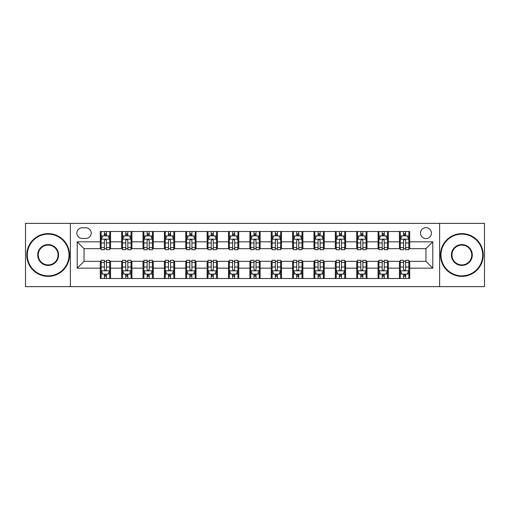<?xml version="1.0" encoding="UTF-8"?>
<svg xmlns="http://www.w3.org/2000/svg" width="510" height="510" viewBox="0 0 510 510"><rect width="100%" height="100%" fill="white"/><g stroke="black" fill="none" stroke-linecap="round" stroke-linejoin="round"><path stroke-width="0.76" d="M425.952 227.645A5.47 5.47 0 0 0 420.482 233.121A5.47 5.47 0 0 0 425.952 238.591A5.47 5.47 0 0 0 431.422 233.121A5.47 5.47 0 0 0 425.952 227.645M439.626 286.626L484.5 286.626L484.5 223.374L439.626 223.374L439.626 286.626L70.374 286.626L70.374 223.374L25.5 223.374L25.5 286.626L70.374 286.626M82.167 238.419L85.929 238.419A5.298 5.298 0 0 0 91.233 233.121A5.298 5.298 0 0 0 85.929 227.817L82.167 227.817A5.298 5.298 0 0 0 76.87 233.121A5.298 5.298 0 0 0 82.167 238.419M439.626 223.374L70.374 223.374M100.291 268.164L77.214 268.164L77.214 241.836L100.291 241.836L100.291 248.676L84.048 248.676L84.048 261.324L100.291 261.324L100.291 278.505L409.708 278.505L409.708 261.324L425.952 261.324L425.952 248.676L409.708 248.676L409.708 241.836L432.786 241.836L432.786 268.164L409.708 268.164M409.708 241.836L409.708 231.495L100.291 231.495L100.291 241.836M399.451 231.495L399.451 248.676L400.305 248.676M403.557 248.676L405.609 248.676M408.854 248.676L409.708 248.676M399.451 248.676L387.485 248.676M378.082 231.495L378.082 248.676L378.936 248.676M382.188 248.676L384.24 248.676M378.082 248.676L366.116 248.676M356.713 231.495L356.713 248.676L357.567 248.676M360.819 248.676L362.871 248.676M356.713 248.676L344.747 248.676M335.344 231.495L335.344 248.676L336.198 248.676M339.45 248.676L341.502 248.676M335.344 248.676L323.378 248.676M313.975 231.495L313.975 248.676L314.829 248.676M318.081 248.676L320.133 248.676M313.975 248.676L302.009 248.676M292.606 231.495L292.606 248.676L293.467 248.676M296.712 248.676L298.764 248.676M292.606 248.676L280.64 248.676M271.237 231.495L271.237 248.676L272.098 248.676M275.343 248.676L277.395 248.676M271.237 248.676L259.271 248.676M249.874 231.495L249.874 248.676L250.729 248.676M253.974 248.676L256.026 248.676M249.874 248.676L237.902 248.676M228.505 231.495L228.505 248.676L229.36 248.676M232.605 248.676L234.657 248.676M228.505 248.676L216.533 248.676M207.136 231.495L207.136 248.676L207.991 248.676M211.236 248.676L213.288 248.676M207.136 248.676L195.171 248.676M185.767 231.495L185.767 248.676L186.622 248.676M189.867 248.676L191.919 248.676M185.767 248.676L173.802 248.676M164.398 231.495L164.398 248.676L165.253 248.676M168.498 248.676L170.55 248.676M164.398 248.676L152.433 248.676M143.029 231.495L143.029 248.676L143.884 248.676M147.129 248.676L149.181 248.676M143.029 248.676L131.064 248.676M121.66 231.495L121.66 248.676L122.515 248.676M125.76 248.676L127.812 248.676M121.66 248.676L109.695 248.676M100.291 248.676L101.146 248.676M104.391 248.676L106.443 248.676M100.291 261.324L101.146 261.324M104.391 261.324L106.443 261.324M109.695 261.324L110.549 261.324L110.549 278.505M122.515 261.324L110.549 261.324M125.76 261.324L127.812 261.324M131.064 261.324L131.918 261.324L131.918 278.505M143.884 261.324L131.918 261.324M147.129 261.324L149.181 261.324M152.433 261.324L153.287 261.324L153.287 278.505M165.253 261.324L153.287 261.324M168.498 261.324L170.55 261.324M173.802 261.324L174.656 261.324L174.656 278.505M186.622 261.324L174.656 261.324M189.867 261.324L191.919 261.324M195.171 261.324L196.025 261.324L196.025 278.505M207.991 261.324L196.025 261.324M211.236 261.324L213.288 261.324M216.533 261.324L217.394 261.324L217.394 278.505M229.36 261.324L217.394 261.324M232.605 261.324L234.657 261.324M237.902 261.324L238.763 261.324L238.763 278.505M250.729 261.324L238.763 261.324M253.974 261.324L256.026 261.324M259.271 261.324L260.125 261.324L260.125 278.505M272.098 261.324L260.125 261.324M275.343 261.324L277.395 261.324M280.64 261.324L281.494 261.324L281.494 278.505M293.467 261.324L281.494 261.324M296.712 261.324L298.764 261.324M302.009 261.324L302.863 261.324L302.863 278.505M314.829 261.324L302.863 261.324M318.081 261.324L320.133 261.324M323.378 261.324L324.233 261.324L324.233 278.505M336.198 261.324L324.233 261.324M339.45 261.324L341.502 261.324M344.747 261.324L345.601 261.324L345.601 278.505M357.567 261.324L345.601 261.324M360.819 261.324L362.871 261.324M366.116 261.324L366.97 261.324L366.97 278.505M378.936 261.324L366.97 261.324M382.188 261.324L384.24 261.324M387.485 261.324L388.339 261.324L388.339 278.505M400.305 261.324L388.339 261.324M403.557 261.324L405.609 261.324M408.854 261.324L409.708 261.324M110.549 231.495L110.549 248.676M100.291 235.767L101.146 235.767M104.391 235.767L106.443 235.767M109.695 235.767L110.549 235.767M100.291 274.233L101.146 274.233M104.391 274.233L106.443 274.233M109.695 274.233L110.549 274.233M121.66 261.324L121.66 278.505M131.918 231.495L131.918 248.676M121.66 235.767L122.515 235.767M125.76 235.767L127.812 235.767M131.064 235.767L131.918 235.767M121.66 274.233L122.515 274.233M125.76 274.233L127.812 274.233M131.064 274.233L131.918 274.233M143.029 261.324L143.029 278.505M143.029 274.233L143.884 274.233M147.129 274.233L149.181 274.233M152.433 274.233L153.287 274.233M153.287 231.495L153.287 248.676M143.029 235.767L143.884 235.767M147.129 235.767L149.181 235.767M152.433 235.767L153.287 235.767M164.398 261.324L164.398 278.505M164.398 274.233L165.253 274.233M168.498 274.233L170.55 274.233M173.802 274.233L174.656 274.233M174.656 231.495L174.656 248.676M164.398 235.767L165.253 235.767M168.498 235.767L170.55 235.767M173.802 235.767L174.656 235.767M185.767 261.324L185.767 278.505M185.767 274.233L186.622 274.233M189.867 274.233L191.919 274.233M195.171 274.233L196.025 274.233M196.025 231.495L196.025 248.676M185.767 235.767L186.622 235.767M189.867 235.767L191.919 235.767M195.171 235.767L196.025 235.767M207.136 261.324L207.136 278.505M207.136 274.233L207.991 274.233M211.236 274.233L213.288 274.233M216.533 274.233L217.394 274.233M217.394 231.495L217.394 248.676M207.136 235.767L207.991 235.767M211.236 235.767L213.288 235.767M216.533 235.767L217.394 235.767M228.505 261.324L228.505 278.505M228.505 274.233L229.36 274.233M232.605 274.233L234.657 274.233M237.902 274.233L238.763 274.233M238.763 231.495L238.763 248.676M228.505 235.767L229.36 235.767M232.605 235.767L234.657 235.767M237.902 235.767L238.763 235.767M249.874 261.324L249.874 278.505M249.874 274.233L250.729 274.233M253.974 274.233L256.026 274.233M259.271 274.233L260.125 274.233M260.125 231.495L260.125 248.676M249.874 235.767L250.729 235.767M253.974 235.767L256.026 235.767M259.271 235.767L260.125 235.767M271.237 261.324L271.237 278.505M271.237 274.233L272.098 274.233M275.343 274.233L277.395 274.233M280.64 274.233L281.494 274.233M281.494 231.495L281.494 248.676M271.237 235.767L272.098 235.767M275.343 235.767L277.395 235.767M280.64 235.767L281.494 235.767M292.606 261.324L292.606 278.505M292.606 274.233L293.467 274.233M296.712 274.233L298.764 274.233M302.009 274.233L302.863 274.233M302.863 231.495L302.863 248.676M292.606 235.767L293.467 235.767M296.712 235.767L298.764 235.767M302.009 235.767L302.863 235.767M313.975 261.324L313.975 278.505M313.975 274.233L314.829 274.233M318.081 274.233L320.133 274.233M323.378 274.233L324.233 274.233M324.233 231.495L324.233 248.676M313.975 235.767L314.829 235.767M318.081 235.767L320.133 235.767M323.378 235.767L324.233 235.767M335.344 261.324L335.344 278.505M335.344 274.233L336.198 274.233M339.45 274.233L341.502 274.233M344.747 274.233L345.601 274.233M345.601 231.495L345.601 248.676M335.344 235.767L336.198 235.767M339.45 235.767L341.502 235.767M344.747 235.767L345.601 235.767M356.713 261.324L356.713 278.505M356.713 274.233L357.567 274.233M360.819 274.233L362.871 274.233M366.116 274.233L366.97 274.233M366.97 231.495L366.97 248.676M356.713 235.767L357.567 235.767M360.819 235.767L362.871 235.767M366.116 235.767L366.97 235.767M378.082 261.324L378.082 278.505M378.082 274.233L378.936 274.233M382.188 274.233L384.24 274.233M387.485 274.233L388.339 274.233M388.339 231.495L388.339 248.676M378.082 235.767L378.936 235.767M382.188 235.767L384.24 235.767M387.485 235.767L388.339 235.767M399.451 261.324L399.451 278.505M399.451 274.233L400.305 274.233M403.557 274.233L405.609 274.233M408.854 274.233L409.708 274.233M399.451 235.767L400.305 235.767M403.557 235.767L405.609 235.767M408.854 235.767L409.708 235.767M84.048 248.676L77.214 241.836M84.048 261.324L77.214 268.164M432.786 241.836L425.952 248.676M432.786 268.164L425.952 261.324M106.443 233.714L104.391 233.714M109.695 247.56L106.443 247.56L106.443 249.702L109.695 249.702L109.695 239.273L107.986 235.856L102.854 235.856L101.146 239.273L101.146 249.702L104.391 249.702L104.391 247.56L101.146 247.56M101.146 239.273L101.146 231.495M109.695 239.273L109.695 231.495M104.391 235.856L104.391 231.495M106.443 231.495L106.443 235.856M106.443 247.56L106.443 240.554C105.761 239.235 105.079 239.235 104.391 240.554L104.391 247.56M104.391 276.286L106.443 276.286M101.146 262.44L104.391 262.44L104.391 260.298L101.146 260.298L101.146 270.727L102.854 274.144L107.986 274.144L109.695 270.727L109.695 260.298L106.443 260.298L106.443 262.44L109.695 262.44M109.695 270.727L109.695 278.505M101.146 270.727L101.146 278.505M106.443 274.144L106.443 278.505M104.391 278.505L104.391 274.144M104.391 262.44L104.391 269.446C105.079 270.765 105.761 270.765 106.443 269.446L106.443 262.44M127.812 233.714L125.76 233.714M131.064 247.56L127.812 247.56L127.812 249.702L131.064 249.702L131.064 239.273L129.355 235.856L124.223 235.856L122.515 239.273L122.515 249.702L125.76 249.702L125.76 247.56L122.515 247.56M122.515 239.273L122.515 231.495M131.064 239.273L131.064 231.495M125.76 235.856L125.76 231.495M127.812 231.495L127.812 235.856M127.812 247.56L127.812 240.554C127.13 239.235 126.448 239.235 125.76 240.554L125.76 247.56M149.181 233.714L147.129 233.714M152.433 247.56L149.181 247.56L149.181 249.702L152.433 249.702L152.433 239.273L150.718 235.856L145.592 235.856L143.884 239.273L143.884 249.702L147.129 249.702L147.129 247.56L143.884 247.56M143.884 239.273L143.884 231.495M152.433 239.273L152.433 231.495M147.129 235.856L147.129 231.495M149.181 231.495L149.181 235.856M149.181 247.56L149.181 240.554C148.499 239.235 147.817 239.235 147.129 240.554L147.129 247.56M170.55 233.714L168.498 233.714M173.802 247.56L170.55 247.56L170.55 249.702L173.802 249.702L173.802 239.273L172.087 235.856L166.961 235.856L165.253 239.273L165.253 249.702L168.498 249.702L168.498 247.56L165.253 247.56M165.253 239.273L165.253 231.495M173.802 239.273L173.802 231.495M168.498 235.856L168.498 231.495M170.55 231.495L170.55 235.856M170.55 247.56L170.55 240.554C169.868 239.235 169.186 239.235 168.498 240.554L168.498 247.56M125.76 276.286L127.812 276.286M122.515 262.44L125.76 262.44L125.76 260.298L122.515 260.298L122.515 270.727L124.223 274.144L129.355 274.144L131.064 270.727L131.064 260.298L127.812 260.298L127.812 262.44L131.064 262.44M131.064 270.727L131.064 278.505M122.515 270.727L122.515 278.505M127.812 274.144L127.812 278.505M125.76 278.505L125.76 274.144M125.76 262.44L125.76 269.446C126.442 270.765 127.13 270.765 127.812 269.446L127.812 262.44M147.129 276.286L149.181 276.286M143.884 262.44L147.129 262.44L147.129 260.298L143.884 260.298L143.884 270.727L145.592 274.144L150.718 274.144L152.433 270.727L152.433 260.298L149.181 260.298L149.181 262.44L152.433 262.44M152.433 270.727L152.433 278.505M143.884 270.727L143.884 278.505M149.181 274.144L149.181 278.505M147.129 278.505L147.129 274.144M147.129 262.44L147.129 269.446C147.811 270.765 148.499 270.765 149.181 269.446L149.181 262.44M168.498 276.286L170.55 276.286M165.253 262.44L168.498 262.44L168.498 260.298L165.253 260.298L165.253 270.727L166.961 274.144L172.087 274.144L173.802 270.727L173.802 260.298L170.55 260.298L170.55 262.44L173.802 262.44M173.802 270.727L173.802 278.505M165.253 270.727L165.253 278.505M170.55 274.144L170.55 278.505M168.498 278.505L168.498 274.144M168.498 262.44L168.498 269.446C169.18 270.765 169.868 270.765 170.55 269.446L170.55 262.44M191.919 233.714L189.867 233.714M195.171 247.56L191.919 247.56L191.919 249.702L195.171 249.702L195.171 239.273L193.456 235.856L188.33 235.856L186.622 239.273L186.622 249.702L189.867 249.702L189.867 247.56L186.622 247.56M186.622 239.273L186.622 231.495M195.171 239.273L195.171 231.495M189.867 235.856L189.867 231.495M191.919 231.495L191.919 235.856M191.919 247.56L191.919 240.554C191.237 239.235 190.555 239.235 189.867 240.554L189.867 247.56M189.867 276.286L191.919 276.286M186.622 262.44L189.867 262.44L189.867 260.298L186.622 260.298L186.622 270.727L188.33 274.144L193.456 274.144L195.171 270.727L195.171 260.298L191.919 260.298L191.919 262.44L195.171 262.44M195.171 270.727L195.171 278.505M186.622 270.727L186.622 278.505M191.919 274.144L191.919 278.505M189.867 278.505L189.867 274.144M189.867 262.44L189.867 269.446C190.549 270.765 191.237 270.765 191.919 269.446L191.919 262.44M48.15 234.141A20.859 20.859 0 0 0 27.298 255A20.859 20.859 0 0 0 48.15 275.859A20.859 20.859 0 0 0 69.009 255A20.859 20.859 0 0 0 48.15 234.141M48.15 276.369A21.369 21.369 0 0 1 26.781 255A21.369 21.369 0 0 1 48.15 233.631A21.369 21.369 0 0 1 69.519 255A21.369 21.369 0 0 1 48.15 276.369M48.15 244.57A10.429 10.429 0 0 1 58.58 255A10.429 10.429 0 0 1 48.15 265.429A10.429 10.429 0 0 1 37.721 255A10.429 10.429 0 0 1 48.15 244.57M48.15 264.913A9.913 9.913 0 0 0 58.063 255A9.913 9.913 0 0 0 48.15 245.087A9.913 9.913 0 0 0 38.237 255A9.913 9.913 0 0 0 48.15 264.913M461.85 234.141A20.859 20.859 0 0 0 440.991 255A20.859 20.859 0 0 0 461.85 275.859A20.859 20.859 0 0 0 482.702 255A20.859 20.859 0 0 0 461.85 234.141M461.85 276.369A21.369 21.369 0 0 1 440.481 255A21.369 21.369 0 0 1 461.85 233.631A21.369 21.369 0 0 1 483.219 255A21.369 21.369 0 0 1 461.85 276.369M461.85 244.57A10.429 10.429 0 0 1 472.279 255A10.429 10.429 0 0 1 461.85 265.429A10.429 10.429 0 0 1 451.42 255A10.429 10.429 0 0 1 461.85 244.57M461.85 264.913A9.913 9.913 0 0 0 471.763 255A9.913 9.913 0 0 0 461.85 245.087A9.913 9.913 0 0 0 451.936 255A9.913 9.913 0 0 0 461.85 264.913M213.288 233.714L211.236 233.714M216.533 247.56L213.288 247.56L213.288 249.702L216.533 249.702L216.533 239.273L214.825 235.856L209.699 235.856L207.991 239.273L207.991 249.702L211.236 249.702L211.236 247.56L207.991 247.56M207.991 239.273L207.991 231.495M216.533 239.273L216.533 231.495M211.236 235.856L211.236 231.495M213.288 231.495L213.288 235.856M213.288 247.56L213.288 240.554C212.606 239.235 211.924 239.235 211.236 240.554L211.236 247.56M211.236 276.286L213.288 276.286M207.991 262.44L211.236 262.44L211.236 260.298L207.991 260.298L207.991 270.727L209.699 274.144L214.825 274.144L216.533 270.727L216.533 260.298L213.288 260.298L213.288 262.44L216.533 262.44M216.533 270.727L216.533 278.505M207.991 270.727L207.991 278.505M213.288 274.144L213.288 278.505M211.236 278.505L211.236 274.144M211.236 262.44L211.236 269.446C211.918 270.765 212.606 270.765 213.288 269.446L213.288 262.44M234.657 233.714L232.605 233.714M237.902 247.56L234.657 247.56L234.657 249.702L237.902 249.702L237.902 239.273L236.194 235.856L231.068 235.856L229.36 239.273L229.36 249.702L232.605 249.702L232.605 247.56L229.36 247.56M229.36 239.273L229.36 231.495M237.902 239.273L237.902 231.495M232.605 235.856L232.605 231.495M234.657 231.495L234.657 235.856M234.657 247.56L234.657 240.554C233.975 239.235 233.293 239.235 232.605 240.554L232.605 247.56M232.605 276.286L234.657 276.286M229.36 262.44L232.605 262.44L232.605 260.298L229.36 260.298L229.36 270.727L231.068 274.144L236.194 274.144L237.902 270.727L237.902 260.298L234.657 260.298L234.657 262.44L237.902 262.44M237.902 270.727L237.902 278.505M229.36 270.727L229.36 278.505M234.657 274.144L234.657 278.505M232.605 278.505L232.605 274.144M232.605 262.44L232.605 269.446C233.287 270.765 233.975 270.765 234.657 269.446L234.657 262.44M256.026 233.714L253.974 233.714M259.271 247.56L256.026 247.56L256.026 249.702L259.271 249.702L259.271 239.273L257.563 235.856L252.437 235.856L250.729 239.273L250.729 249.702L253.974 249.702L253.974 247.56L250.729 247.56M250.729 239.273L250.729 231.495M259.271 239.273L259.271 231.495M253.974 235.856L253.974 231.495M256.026 231.495L256.026 235.856M256.026 247.56L256.026 240.554C255.344 239.235 254.662 239.235 253.974 240.554L253.974 247.56M253.974 276.286L256.026 276.286M250.729 262.44L253.974 262.44L253.974 260.298L250.729 260.298L250.729 270.727L252.437 274.144L257.563 274.144L259.271 270.727L259.271 260.298L256.026 260.298L256.026 262.44L259.271 262.44M259.271 270.727L259.271 278.505M250.729 270.727L250.729 278.505M256.026 274.144L256.026 278.505M253.974 278.505L253.974 274.144M253.974 262.44L253.974 269.446C254.656 270.765 255.338 270.765 256.026 269.446L256.026 262.44M277.395 233.714L275.343 233.714M280.64 247.56L277.395 247.56L277.395 249.702L280.64 249.702L280.64 239.273L278.932 235.856L273.806 235.856L272.098 239.273L272.098 249.702L275.343 249.702L275.343 247.56L272.098 247.56M272.098 239.273L272.098 231.495M280.64 239.273L280.64 231.495M275.343 235.856L275.343 231.495M277.395 231.495L277.395 235.856M277.395 247.56L277.395 240.554C276.713 239.235 276.025 239.235 275.343 240.554L275.343 247.56M275.343 276.286L277.395 276.286M272.098 262.44L275.343 262.44L275.343 260.298L272.098 260.298L272.098 270.727L273.806 274.144L278.932 274.144L280.64 270.727L280.64 260.298L277.395 260.298L277.395 262.44L280.64 262.44M280.64 270.727L280.64 278.505M272.098 270.727L272.098 278.505M277.395 274.144L277.395 278.505M275.343 278.505L275.343 274.144M275.343 262.44L275.343 269.446C276.025 270.765 276.707 270.765 277.395 269.446L277.395 262.44M298.764 233.714L296.712 233.714M302.009 247.56L298.764 247.56L298.764 249.702L302.009 249.702L302.009 239.273L300.301 235.856L295.175 235.856L293.467 239.273L293.467 249.702L296.712 249.702L296.712 247.56L293.467 247.56M293.467 239.273L293.467 231.495M302.009 239.273L302.009 231.495M296.712 235.856L296.712 231.495M298.764 231.495L298.764 235.856M298.764 247.56L298.764 240.554C298.082 239.235 297.394 239.235 296.712 240.554L296.712 247.56M296.712 276.286L298.764 276.286M293.467 262.44L296.712 262.44L296.712 260.298L293.467 260.298L293.467 270.727L295.175 274.144L300.301 274.144L302.009 270.727L302.009 260.298L298.764 260.298L298.764 262.44L302.009 262.44M302.009 270.727L302.009 278.505M293.467 270.727L293.467 278.505M298.764 274.144L298.764 278.505M296.712 278.505L296.712 274.144M296.712 262.44L296.712 269.446C297.394 270.765 298.076 270.765 298.764 269.446L298.764 262.44M320.133 233.714L318.081 233.714M323.378 247.56L320.133 247.56L320.133 249.702L323.378 249.702L323.378 239.273L321.67 235.856L316.544 235.856L314.829 239.273L314.829 249.702L318.081 249.702L318.081 247.56L314.829 247.56M314.829 239.273L314.829 231.495M323.378 239.273L323.378 231.495M318.081 235.856L318.081 231.495M320.133 231.495L320.133 235.856M320.133 247.56L320.133 240.554C319.451 239.235 318.763 239.235 318.081 240.554L318.081 247.56M318.081 276.286L320.133 276.286M314.829 262.44L318.081 262.44L318.081 260.298L314.829 260.298L314.829 270.727L316.544 274.144L321.67 274.144L323.378 270.727L323.378 260.298L320.133 260.298L320.133 262.44L323.378 262.44M323.378 270.727L323.378 278.505M314.829 270.727L314.829 278.505M320.133 274.144L320.133 278.505M318.081 278.505L318.081 274.144M318.081 262.44L318.081 269.446C318.763 270.765 319.445 270.765 320.133 269.446L320.133 262.44M341.502 233.714L339.45 233.714M344.747 247.56L341.502 247.56L341.502 249.702L344.747 249.702L344.747 239.273L343.039 235.856L337.913 235.856L336.198 239.273L336.198 249.702L339.45 249.702L339.45 247.56L336.198 247.56M336.198 239.273L336.198 231.495M344.747 239.273L344.747 231.495M339.45 235.856L339.45 231.495M341.502 231.495L341.502 235.856M341.502 247.56L341.502 240.554C340.82 239.235 340.132 239.235 339.45 240.554L339.45 247.56M339.45 276.286L341.502 276.286M336.198 262.44L339.45 262.44L339.45 260.298L336.198 260.298L336.198 270.727L337.913 274.144L343.039 274.144L344.747 270.727L344.747 260.298L341.502 260.298L341.502 262.44L344.747 262.44M344.747 270.727L344.747 278.505M336.198 270.727L336.198 278.505M341.502 274.144L341.502 278.505M339.45 278.505L339.45 274.144M339.45 262.44L339.45 269.446C340.132 270.765 340.814 270.765 341.502 269.446L341.502 262.44M362.871 233.714L360.819 233.714M366.116 247.56L362.871 247.56L362.871 249.702L366.116 249.702L366.116 239.273L364.408 235.856L359.282 235.856L357.567 239.273L357.567 249.702L360.819 249.702L360.819 247.56L357.567 247.56M357.567 239.273L357.567 231.495M366.116 239.273L366.116 231.495M360.819 235.856L360.819 231.495M362.871 231.495L362.871 235.856M362.871 247.56L362.871 240.554C362.189 239.235 361.501 239.235 360.819 240.554L360.819 247.56M360.819 276.286L362.871 276.286M357.567 262.44L360.819 262.44L360.819 260.298L357.567 260.298L357.567 270.727L359.282 274.144L364.408 274.144L366.116 270.727L366.116 260.298L362.871 260.298L362.871 262.44L366.116 262.44M366.116 270.727L366.116 278.505M357.567 270.727L357.567 278.505M362.871 274.144L362.871 278.505M360.819 278.505L360.819 274.144M360.819 262.44L360.819 269.446C361.501 270.765 362.183 270.765 362.871 269.446L362.871 262.44M384.24 233.714L382.188 233.714M387.485 247.56L384.24 247.56L384.24 249.702L387.485 249.702L387.485 239.273L385.777 235.856L380.645 235.856L378.936 239.273L378.936 249.702L382.188 249.702L382.188 247.56L378.936 247.56M378.936 239.273L378.936 231.495M387.485 239.273L387.485 231.495M382.188 235.856L382.188 231.495M384.24 231.495L384.24 235.856M384.24 247.56L384.24 240.554C383.558 239.235 382.87 239.235 382.188 240.554L382.188 247.56M382.188 276.286L384.24 276.286M378.936 262.44L382.188 262.44L382.188 260.298L378.936 260.298L378.936 270.727L380.645 274.144L385.777 274.144L387.485 270.727L387.485 260.298L384.24 260.298L384.24 262.44L387.485 262.44M387.485 270.727L387.485 278.505M378.936 270.727L378.936 278.505M384.24 274.144L384.24 278.505M382.188 278.505L382.188 274.144M382.188 262.44L382.188 269.446C382.87 270.765 383.552 270.765 384.24 269.446L384.24 262.44M405.609 233.714L403.557 233.714M408.854 247.56L405.609 247.56L405.609 249.702L408.854 249.702L408.854 239.273L407.146 235.856L402.014 235.856L400.305 239.273L400.305 249.702L403.557 249.702L403.557 247.56L400.305 247.56M400.305 239.273L400.305 231.495M408.854 239.273L408.854 231.495M403.557 235.856L403.557 231.495M405.609 231.495L405.609 235.856M405.609 247.56L405.609 240.554C404.921 239.235 404.239 239.235 403.557 240.554L403.557 247.56M403.557 276.286L405.609 276.286M400.305 262.44L403.557 262.44L403.557 260.298L400.305 260.298L400.305 270.727L402.014 274.144L407.146 274.144L408.854 270.727L408.854 260.298L405.609 260.298L405.609 262.44L408.854 262.44M408.854 270.727L408.854 278.505M400.305 270.727L400.305 278.505M405.609 274.144L405.609 278.505M403.557 278.505L403.557 274.144M403.557 262.44L403.557 269.446C404.239 270.765 404.921 270.765 405.609 269.446L405.609 262.44M121.66 268.164L110.549 268.164M121.66 241.836L110.549 241.836M143.029 241.836L131.918 241.836M143.029 268.164L131.918 268.164M164.398 241.836L153.287 241.836M164.398 268.164L153.287 268.164M185.767 241.836L174.656 241.836M185.767 268.164L174.656 268.164M207.136 241.836L196.025 241.836M207.136 268.164L196.025 268.164M228.505 241.836L217.394 241.836M228.505 268.164L217.394 268.164M249.874 241.836L238.763 241.836M249.874 268.164L238.763 268.164M271.237 241.836L260.125 241.836M271.237 268.164L260.125 268.164M292.606 241.836L281.494 241.836M292.606 268.164L281.494 268.164M313.975 241.836L302.863 241.836M313.975 268.164L302.863 268.164M335.344 241.836L324.233 241.836M335.344 268.164L324.233 268.164M356.713 241.836L345.601 241.836M356.713 268.164L345.601 268.164M378.082 241.836L366.97 241.836M378.082 268.164L366.97 268.164M399.451 241.836L388.339 241.836M399.451 268.164L388.339 268.164M109.65 239.19L101.19 239.19M101.146 236.06L102.752 236.06M108.088 236.06L109.695 236.06M104.391 242.977L101.146 242.977M109.695 242.977L106.443 242.977M106.443 234.804L104.391 234.804M101.19 270.81L109.65 270.81M109.695 273.94L108.088 273.94M102.752 273.94L101.146 273.94M106.443 267.023L109.695 267.023M101.146 267.023L104.391 267.023M104.391 275.196L106.443 275.196M131.019 239.19L122.559 239.19M122.515 236.06L124.121 236.06M129.457 236.06L131.064 236.06M125.76 242.977L122.515 242.977M131.064 242.977L127.812 242.977M127.812 234.804L125.76 234.804M152.388 239.19L143.928 239.19M143.884 236.06L145.49 236.06M150.826 236.06L152.433 236.06M147.129 242.977L143.884 242.977M152.433 242.977L149.181 242.977M149.181 234.804L147.129 234.804M173.757 239.19L165.291 239.19M165.253 236.06L166.859 236.06M172.195 236.06L173.802 236.06M168.498 242.977L165.253 242.977M173.802 242.977L170.55 242.977M170.55 234.804L168.498 234.804M122.559 270.81L131.019 270.81M131.064 273.94L129.457 273.94M124.121 273.94L122.515 273.94M127.812 267.023L131.064 267.023M122.515 267.023L125.76 267.023M125.76 275.196L127.812 275.196M143.928 270.81L152.388 270.81M152.433 273.94L150.826 273.94M145.49 273.94L143.884 273.94M149.181 267.023L152.433 267.023M143.884 267.023L147.129 267.023M147.129 275.196L149.181 275.196M165.291 270.81L173.757 270.81M173.802 273.94L172.195 273.94M166.859 273.94L165.253 273.94M170.55 267.023L173.802 267.023M165.253 267.023L168.498 267.023M168.498 275.196L170.55 275.196M195.126 239.19L186.66 239.19M186.622 236.06L188.228 236.06M193.558 236.06L195.171 236.06M189.867 242.977L186.622 242.977M195.171 242.977L191.919 242.977M191.919 234.804L189.867 234.804M186.66 270.81L195.126 270.81M195.171 273.94L193.558 273.94M188.228 273.94L186.622 273.94M191.919 267.023L195.171 267.023M186.622 267.023L189.867 267.023M189.867 275.196L191.919 275.196M216.495 239.19L208.029 239.19M207.991 236.06L209.597 236.06M214.927 236.06L216.533 236.06M211.236 242.977L207.991 242.977M216.533 242.977L213.288 242.977M213.288 234.804L211.236 234.804M208.029 270.81L216.495 270.81M216.533 273.94L214.927 273.94M209.597 273.94L207.991 273.94M213.288 267.023L216.533 267.023M207.991 267.023L211.236 267.023M211.236 275.196L213.288 275.196M237.864 239.19L229.398 239.19M229.36 236.06L230.966 236.06M236.296 236.06L237.902 236.06M232.605 242.977L229.36 242.977M237.902 242.977L234.657 242.977M234.657 234.804L232.605 234.804M229.398 270.81L237.864 270.81M237.902 273.94L236.296 273.94M230.966 273.94L229.36 273.94M234.657 267.023L237.902 267.023M229.36 267.023L232.605 267.023M232.605 275.196L234.657 275.196M259.233 239.19L250.767 239.19M250.729 236.06L252.335 236.06M257.665 236.06L259.271 236.06M253.974 242.977L250.729 242.977M259.271 242.977L256.026 242.977M256.026 234.804L253.974 234.804M250.767 270.81L259.233 270.81M259.271 273.94L257.665 273.94M252.335 273.94L250.729 273.94M256.026 267.023L259.271 267.023M250.729 267.023L253.974 267.023M253.974 275.196L256.026 275.196M280.602 239.19L272.136 239.19M272.098 236.06L273.704 236.06M279.034 236.06L280.64 236.06M275.343 242.977L272.098 242.977M280.64 242.977L277.395 242.977M277.395 234.804L275.343 234.804M272.136 270.81L280.602 270.81M280.64 273.94L279.034 273.94M273.704 273.94L272.098 273.94M277.395 267.023L280.64 267.023M272.098 267.023L275.343 267.023M275.343 275.196L277.395 275.196M301.971 239.19L293.505 239.19M293.467 236.06L295.073 236.06M300.403 236.06L302.009 236.06M296.712 242.977L293.467 242.977M302.009 242.977L298.764 242.977M298.764 234.804L296.712 234.804M293.505 270.81L301.971 270.81M302.009 273.94L300.403 273.94M295.073 273.94L293.467 273.94M298.764 267.023L302.009 267.023M293.467 267.023L296.712 267.023M296.712 275.196L298.764 275.196M323.34 239.19L314.874 239.19M314.829 236.06L316.442 236.06M321.772 236.06L323.378 236.06M318.081 242.977L314.829 242.977M323.378 242.977L320.133 242.977M320.133 234.804L318.081 234.804M314.874 270.81L323.34 270.81M323.378 273.94L321.772 273.94M316.442 273.94L314.829 273.94M320.133 267.023L323.378 267.023M314.829 267.023L318.081 267.023M318.081 275.196L320.133 275.196M344.709 239.19L336.243 239.19M336.198 236.06L337.805 236.06M343.141 236.06L344.747 236.06M339.45 242.977L336.198 242.977M344.747 242.977L341.502 242.977M341.502 234.804L339.45 234.804M336.243 270.81L344.709 270.81M344.747 273.94L343.141 273.94M337.805 273.94L336.198 273.94M341.502 267.023L344.747 267.023M336.198 267.023L339.45 267.023M339.45 275.196L341.502 275.196M366.072 239.19L357.612 239.19M357.567 236.06L359.174 236.06M364.51 236.06L366.116 236.06M360.819 242.977L357.567 242.977M366.116 242.977L362.871 242.977M362.871 234.804L360.819 234.804M357.612 270.81L366.072 270.81M366.116 273.94L364.51 273.94M359.174 273.94L357.567 273.94M362.871 267.023L366.116 267.023M357.567 267.023L360.819 267.023M360.819 275.196L362.871 275.196M387.441 239.19L378.981 239.19M378.936 236.06L380.543 236.06M385.879 236.06L387.485 236.06M382.188 242.977L378.936 242.977M387.485 242.977L384.24 242.977M384.24 234.804L382.188 234.804M378.981 270.81L387.441 270.81M387.485 273.94L385.879 273.94M380.543 273.94L378.936 273.94M384.24 267.023L387.485 267.023M378.936 267.023L382.188 267.023M382.188 275.196L384.24 275.196M408.81 239.19L400.35 239.19M400.305 236.06L401.912 236.06M407.248 236.06L408.854 236.06M403.557 242.977L400.305 242.977M408.854 242.977L405.609 242.977M405.609 234.804L403.557 234.804M400.35 270.81L408.81 270.81M408.854 273.94L407.248 273.94M401.912 273.94L400.305 273.94M405.609 267.023L408.854 267.023M400.305 267.023L403.557 267.023M403.557 275.196L405.609 275.196"/></g></svg>
